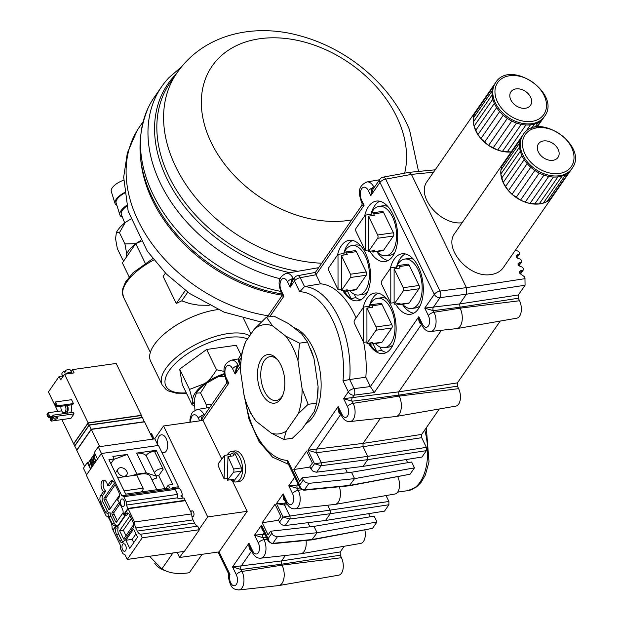 <?xml version="1.0" encoding="UTF-8"?>
<svg xmlns="http://www.w3.org/2000/svg" width="621" height="621" viewBox="0 0 621 621"><rect width="100%" height="100%" fill="white"/><g stroke="black" fill="none" stroke-linecap="round" stroke-linejoin="round"><path stroke-width="0.93" d="M149.482 556.284L161.91 568.883C168.912 573.253 178.064 574.526 189.358 572.702L202.104 554.305M172.933 552.969L161.91 568.883M165.194 570.559A13.763 9.928 -145.3 0 1 154.629 563.053M157.858 445.071A9.036 4.929 81.9 0 1 161.375 434.816A9.036 4.929 81.9 0 1 167.523 443.076A9.036 4.929 81.9 0 1 163.905 452.709A9.036 4.929 81.9 0 1 161.802 452.212L178.569 486.748L177.916 487.695A5.705 3.113 81.9 0 1 178.118 488.16M177.249 493.928L175.293 489.899A6.652 3.633 81.9 0 1 177.249 493.928L177.474 494.401A6.893 3.765 -98.1 0 1 177.622 497.809L178.103 498.81L184.018 497.972L185.151 500.293L184.833 500.751M191.905 516.299A7.607 4.153 81.9 0 1 191.757 513.893L134.563 521.989L128.143 508.77L185.337 500.681L190.888 512.108A2.926 1.591 81.9 0 1 191.974 510.819A2.926 1.591 81.9 0 1 193.962 513.489A2.926 1.591 81.9 0 1 192.789 516.61A2.926 1.591 81.9 0 1 191.905 516.299A7.607 4.153 -98.1 0 0 192.999 519.901L194.497 522.998A7.607 4.153 -98.1 0 0 197.711 526.166L199.194 529.216L207.725 516.913L163.564 425.975L154.629 438.876M183.8 551.432L179.609 557.487L177.125 552.38M218.049 552.053L228.598 573.781L229.98 574.417L228.823 575.085C227.573 578.151 231.385 587.683 232.456 587.373C233.038 588.692 235.188 589.554 238.883 589.95L278.596 585.595A13.103 7.149 81.9 0 0 278.837 585.556A13.103 7.149 81.9 0 0 282.05 565.149L281.592 564.202L241.057 569.488L232.526 566.934L281.592 560.918L281.592 564.202L340.246 555.228L341.449 557.72A11.209 6.117 81.9 0 1 338.709 575.178L278.837 585.556M232.487 481.096L247.166 511.331L219.05 551.906L179.609 557.487M206.459 407.919L206.025 404.162L211.652 404.713M196.391 393.116A29.241 12.451 -25.9 0 1 206.84 383.033L200.552 392.891L196.391 393.116L194.179 399.808L194.986 410.264M224.786 376.481L217.987 376.823A29.241 12.451 -25.9 0 1 224.344 374.416M206.84 383.033L217.987 376.823M206.025 404.162L200.552 392.891M141.114 241.352L135.72 243.626L122.368 262.9L129.16 276.904M145.198 263.141L135.72 243.626M240.971 354.956L236.267 345.268L206.661 349.46L179.679 369.13L182.295 384.624L192.153 404.915L192.727 401.065L189.529 389.429L204.914 383.483A30.903 13.157 154.1 0 0 192.727 401.065A30.903 13.157 154.1 0 0 194.28 404.124M165.434 273.093L163.129 276.423L176.279 303.514L185.353 290.418M187.767 292.188L181.751 300.867A47.545 20.245 154.1 0 0 176.279 303.514M209.161 305.315L198.518 305.136L189.847 303.646L181.751 300.867M218.002 309.584A51.108 21.758 154.1 0 0 216.752 309.747A51.108 21.758 154.1 0 0 167.608 331.241A51.108 21.758 154.1 0 0 150.624 361.15L162.182 384.95L166.133 389.577L168.353 390.927L176.108 393.178L186.494 393.264M194.381 405.505L192.153 404.915M224.243 373.671A30.903 13.157 154.1 0 0 204.914 383.483C209.098 380.471 212.964 375.891 216.519 369.751L224.103 371.412M179.679 369.13L189.529 389.429M206.661 349.46L216.519 369.751M495.651 82.585A29.715 21.44 34.7 0 0 500.332 110.383A29.715 21.44 34.7 0 0 531.165 123.773A29.715 21.44 34.7 0 0 544.493 116.43C561.904 93.996 510.547 58.405 495.651 82.585L494.898 83.664A29.715 21.44 34.7 0 0 494.79 83.835L476.043 110.88L474.335 114.225L473.419 117.974L473.334 122.019L474.079 126.234L477.929 134.664L480.926 138.623L488.595 145.423L497.708 150.08L502.467 151.423L511.184 151.92M494.79 83.835A29.715 21.44 34.7 0 0 493.082 87.173L474.335 114.225A29.715 21.44 -145.3 0 1 476.043 110.88A29.715 21.44 -145.3 0 1 476.152 110.717A29.715 21.44 -145.3 0 1 476.268 110.546M493.082 87.173A29.715 21.44 34.7 0 0 492.166 90.922L473.419 117.974A29.715 21.44 -145.3 0 1 474.335 114.225M492.166 90.922A29.715 21.44 34.7 0 0 492.08 94.966L473.334 122.019A29.715 21.44 -145.3 0 1 473.419 117.974M492.08 94.966A29.715 21.44 34.7 0 0 492.826 99.181L474.079 126.234A29.715 21.44 -145.3 0 1 473.334 122.019M492.826 99.181A29.715 21.44 34.7 0 0 494.37 103.443L475.624 130.495A29.715 21.44 -145.3 0 1 474.079 126.234M494.37 103.443A29.715 21.44 34.7 0 0 496.676 107.612L477.929 134.664A29.715 21.44 -145.3 0 1 475.624 130.495M496.676 107.612A29.715 21.44 34.7 0 0 499.672 111.57L480.926 138.623A29.715 21.44 -145.3 0 1 477.929 134.664M499.672 111.57A29.715 21.44 34.7 0 0 503.258 115.196L484.52 142.24A29.715 21.44 -145.3 0 1 480.926 138.623M503.258 115.196A29.715 21.44 34.7 0 0 507.341 118.37L488.595 145.423A29.715 21.44 -145.3 0 1 484.52 142.24M507.341 118.37A29.715 21.44 34.7 0 0 511.782 121.01L493.035 148.062A29.715 21.44 -145.3 0 1 488.595 145.423M511.782 121.01A29.715 21.44 34.7 0 0 516.455 123.036L497.708 150.08A29.715 21.44 -145.3 0 1 493.035 148.062M516.455 123.036A29.715 21.44 34.7 0 0 521.213 124.371L502.467 151.423A29.715 21.44 -145.3 0 1 497.708 150.08M521.213 124.371A29.715 21.44 34.7 0 0 525.917 124.984L507.171 152.036A29.715 21.44 -145.3 0 1 502.467 151.423M525.917 124.984A29.715 21.44 34.7 0 0 530.419 124.86L525.521 131.924M530.419 124.86A29.715 21.44 34.7 0 0 534.58 123.99L531.646 128.236M534.58 123.99A29.715 21.44 34.7 0 0 538.283 122.415L534.883 127.321M538.283 122.415A29.715 21.44 34.7 0 0 541.403 120.179L536.66 127.033M543.631 117.679L537.188 126.971M541.403 120.179A29.715 21.44 34.7 0 0 543.748 117.516A29.715 21.44 34.7 0 0 543.864 117.346M511.153 151.959A29.715 21.44 -145.3 0 1 507.171 152.036M462.078 222.768C440.359 225.485 415.573 195.949 427.264 181.27L476.152 110.717M525.164 108.271A11.884 8.578 -145.3 0 1 512.83 102.907A11.884 8.578 -145.3 0 1 510.959 91.792A11.884 8.578 -145.3 0 1 525.614 91.512A11.884 8.578 -145.3 0 1 530.497 105.329A11.884 8.578 -145.3 0 1 525.164 108.271M523.154 134.641A29.715 21.44 34.7 0 0 527.834 162.446A29.715 21.44 34.7 0 0 558.675 175.836A29.715 21.44 34.7 0 0 572.003 168.493C589.407 146.051 538.05 110.46 523.154 134.641L522.401 135.72A29.715 21.44 34.7 0 0 522.292 135.89L503.546 162.943L501.838 166.281L500.93 170.03L500.844 174.074L503.134 182.551L508.428 190.678L512.022 194.303L520.545 200.125L525.211 202.143L529.977 203.478L539.175 203.967L543.344 203.098L547.039 201.53L550.167 199.287L552.62 196.453A29.715 21.44 -145.3 0 1 552.504 196.624A29.715 21.44 -145.3 0 1 550.167 199.287A29.715 21.44 -145.3 0 1 547.039 201.53A29.715 21.44 -145.3 0 1 543.344 203.098A29.715 21.44 -145.3 0 1 539.175 203.967A29.715 21.44 -145.3 0 1 534.673 204.092A29.715 21.44 -145.3 0 1 529.977 203.478A29.715 21.44 -145.3 0 1 525.211 202.143A29.715 21.44 -145.3 0 1 520.545 200.125A29.715 21.44 -145.3 0 1 516.098 197.478A29.715 21.44 -145.3 0 1 512.022 194.303A29.715 21.44 -145.3 0 1 508.428 190.678A29.715 21.44 -145.3 0 1 505.44 186.719A29.715 21.44 -145.3 0 1 503.134 182.551A29.715 21.44 -145.3 0 1 501.582 178.289A29.715 21.44 -145.3 0 1 500.844 174.074A29.715 21.44 -145.3 0 1 500.93 170.03A29.715 21.44 -145.3 0 1 501.838 166.281A29.715 21.44 -145.3 0 1 503.546 162.943A29.715 21.44 -145.3 0 1 503.662 162.772A29.715 21.44 -145.3 0 1 503.778 162.609M522.292 135.89A29.715 21.44 34.7 0 0 520.584 139.236L501.838 166.281M520.584 139.236A29.715 21.44 34.7 0 0 519.668 142.985L500.93 170.03M519.668 142.985A29.715 21.44 34.7 0 0 519.583 147.03L500.844 174.074M519.583 147.03A29.715 21.44 34.7 0 0 520.328 151.245L501.582 178.289M520.328 151.245A29.715 21.44 34.7 0 0 521.873 155.498L503.134 182.551M521.873 155.498A29.715 21.44 34.7 0 0 524.178 159.667L505.44 186.719M524.178 159.667A29.715 21.44 34.7 0 0 527.175 163.626L508.428 190.678M527.175 163.626A29.715 21.44 34.7 0 0 530.769 167.251L512.022 194.303M530.769 167.251A29.715 21.44 34.7 0 0 534.844 170.433L516.098 197.478M534.844 170.433A29.715 21.44 34.7 0 0 539.284 173.073L520.545 200.125M539.284 173.073A29.715 21.44 34.7 0 0 543.957 175.091L525.211 202.143M543.957 175.091A29.715 21.44 34.7 0 0 548.716 176.426L529.977 203.478M548.716 176.426A29.715 21.44 34.7 0 0 553.42 177.039L534.673 204.092M553.42 177.039A29.715 21.44 34.7 0 0 557.922 176.915L539.175 203.967M557.922 176.915A29.715 21.44 34.7 0 0 562.083 176.054L543.344 203.098M562.083 176.054A29.715 21.44 34.7 0 0 565.785 174.478L547.039 201.53M565.785 174.478A29.715 21.44 34.7 0 0 568.914 172.234L550.167 199.287M571.134 169.735L552.62 196.453M568.914 172.234A29.715 21.44 34.7 0 0 571.25 169.572A29.715 21.44 34.7 0 0 571.367 169.401M503.32 267.597C500.41 271.656 496.032 274.016 490.194 274.653C468.459 277.859 443.029 248.035 454.851 233.201L503.662 162.772M552.674 160.327A11.884 8.578 -145.3 0 1 540.34 154.971A11.884 8.578 -145.3 0 1 538.461 143.847A11.884 8.578 -145.3 0 1 553.117 143.567A11.884 8.578 -145.3 0 1 558 157.385A11.884 8.578 -145.3 0 1 552.674 160.327M433.528 172.227L411.428 174.392L385.688 179.151A4.751 2.554 -100.5 0 0 383.048 177.171L408.944 172.382L411.428 174.392L466.41 287.632L466.418 294.207L459.672 303.941L460.13 308.171A13.103 7.149 81.9 0 1 456.916 328.587A13.103 7.149 81.9 0 1 456.676 328.618L430.827 331.451C427.388 331.855 424.469 329.906 422.07 325.621A4.751 2.026 -25.9 0 1 422.404 324.1A7.537 4.114 -98.1 0 0 428.358 325.947A7.537 4.114 -98.1 0 0 428.35 315.522L424.756 308.117L459.672 303.941L518.318 294.967L518.325 298.259L519.529 300.743A11.209 6.117 81.9 0 1 516.788 318.2L456.916 328.587M519.428 272.456L520.592 270.772L519.404 271.843L519.87 273.387L524.784 277.005A190.119 134.439 -144 0 1 524.955 278.433L525.071 285.233L518.318 294.967M520.592 270.772L523.286 269.988L523.41 268.645L522.075 267.077L518.861 265.757L518.038 263.77L519.218 262.737L521.586 261.992L521.78 260.905L520.584 259.221L517.72 258.282L516.431 257.009L516.4 255.309L519.459 254.051L519.645 252.926L518.356 251.21L515.321 250.279M370.178 516.796L368.649 513.645M372.569 528.331L376.986 521.951L374.152 516.113L314.009 526.375L317.09 532.725L311.843 539.882L272.215 543.755A2.375 1.312 -95.6 0 0 272.867 543.336L312.417 539.47L372.569 528.331L311.843 539.882M364.869 530.062A11.209 6.117 81.9 0 1 360.731 543.391L300.867 553.777A13.103 7.149 81.9 0 1 300.626 553.808L260.913 558.163C257.459 558.496 254.618 556.618 252.39 552.519A4.751 2.026 -25.9 0 1 252.716 550.998A7.103 3.881 -98.1 0 0 258.328 552.737A7.103 3.881 -98.1 0 0 258.32 542.917L254.556 535.155L264.849 534.192M344.181 546.263L340.246 551.945L340.246 555.228M500.231 321.073L457.398 382.885L457.405 386.169L458.608 388.653A11.209 6.117 81.9 0 1 455.861 406.111L395.996 416.497A13.103 7.149 81.9 0 1 395.756 416.528L350.104 421.543A11.667 6.373 81.9 0 0 354.847 415.014A11.667 6.373 81.9 0 0 353.178 403.332L399.21 396.082A13.103 7.149 81.9 0 1 395.996 416.497M439.311 408.983L421.69 434.413L421.69 437.696L426.394 447.376L426.394 450.66L421.97 457.04L363.068 466.379L316.205 472.216L312.899 471.16L310.904 468.909L314.49 463.74L367.741 456.35L367.741 459.633L363.068 466.371M407.671 462.692L406.142 459.548M410.054 474.234L414.479 467.854L411.645 462.016L351.502 472.27L354.583 478.62L349.274 485.793L303.785 490.241A2.375 1.312 -95.6 0 0 303.785 490.241L303.785 490.241A2.375 1.312 -95.6 0 0 304.445 489.814L349.91 485.366L410.054 474.234L349.328 485.777M397.805 476.812A11.209 6.117 81.9 0 1 394.94 494.021L335.076 504.407A13.103 7.149 81.9 0 1 334.835 504.446L295.122 508.801C291.668 509.135 288.827 507.248 286.599 503.15A4.751 2.026 -25.9 0 1 286.925 501.628A7.103 3.881 -98.1 0 0 292.538 503.375A7.103 3.881 -98.1 0 0 292.53 493.548L288.765 485.785L298.476 484.9M386.037 495.574L388.901 501.473L388.901 504.757L384.484 511.137L325.575 520.483L285.202 525.529L283.316 525.374L281.026 524.186L278.379 520.033L280.909 516.377L275.002 504.221L262.178 522.727L278.503 520.297M414.479 467.854L354.575 478.628L308.932 483.34L304.445 489.814C302.039 489.767 300.44 488.207 299.656 485.133L303.242 479.971L302.186 477.797L299.656 481.446L293.857 469.499L306.58 451.133L312.379 463.087L309.848 466.736L310.904 468.909M380.487 418.205L363.037 443.386L363.037 446.67L367.741 456.35L426.394 447.376M441.407 330.294L398.744 391.851L398.752 395.142L399.21 396.082L458.608 388.653M376.986 521.951L317.09 532.725M327.709 505.222L330.248 510.446L330.248 513.73L325.583 520.476M285.357 555.485L281.592 560.918L340.246 551.945M339.369 486.755A13.103 7.149 81.9 0 1 335.076 504.407M306.068 540.449A13.103 7.149 81.9 0 1 300.867 553.777M347.411 472.713L345.408 468.591M309.926 526.818L307.915 522.688M231.905 480.708A15.447 8.43 -98.1 0 0 236.096 481.958A15.447 8.43 -98.1 0 0 240.265 458.383A15.447 8.43 -98.1 0 0 231.765 451.358A15.447 8.43 -98.1 0 0 227.27 454.976M230.771 479.723A15.447 8.43 -98.1 0 0 230.779 479.73A2.375 1.296 -98.1 0 0 232.029 480.701A2.375 1.296 -98.1 0 0 232.603 480.336L233.349 479.358L227.433 480.196L227.969 456.614L233.884 455.775L233.193 454.254A2.375 1.296 -98.1 0 0 231.881 453.167A2.375 1.296 -98.1 0 0 231.315 453.532L230.57 454.51L224.655 455.348L224.119 478.931L227.472 478.457M231.881 453.167L233.853 452.888A2.375 1.296 81.9 0 1 235.165 453.974L241.468 467.892A2.375 1.296 81.9 0 1 241.398 471.153L234.575 480.056A2.375 1.296 81.9 0 1 234.001 480.421L232.029 480.701M231.765 451.358L234.722 450.939A15.447 8.43 81.9 0 1 243.222 457.964A15.447 8.43 81.9 0 1 239.054 481.539L236.096 481.958M230.531 456.249L230.57 454.51M224.119 478.931L218.507 466.542A2.375 1.296 -98.1 0 1 218.576 463.282L224.655 455.348M241.398 471.153L233.504 472.263L227.433 480.196M233.504 472.263A2.375 1.296 -98.1 0 0 233.581 469.002L241.468 467.892M227.969 456.614L233.581 469.002M394.552 252.995A24.956 13.623 81.9 0 1 390.073 255.208L386.13 255.767A24.956 13.623 -98.1 0 0 396.082 241.647A24.956 13.623 -98.1 0 0 392.472 216.853A24.956 13.623 -98.1 0 0 379.136 206.335A24.956 13.623 -98.1 0 0 370.861 214.323M379.136 206.335L383.079 205.776A24.956 13.623 81.9 0 1 387.993 206.661M376.916 251.521A24.956 13.623 -98.1 0 0 386.13 255.767M368.525 249.937L365.21 250.41L365.187 215.13L371.102 214.292L371.824 213.251A2.375 1.296 81.9 0 1 372.429 212.832A2.375 1.296 81.9 0 1 373.695 213.834L374.416 215.324L368.501 216.155L368.525 251.435L374.44 250.605L373.726 251.637A2.375 1.296 81.9 0 1 373.12 252.056A2.375 1.296 81.9 0 1 371.847 251.055L371.808 250.977M371.102 214.292L371.102 215.79M365.21 250.41L356.066 231.579A2.375 1.296 81.9 0 1 356.066 228.287L365.187 215.13M372.429 212.832L382.288 211.443A2.375 1.296 81.9 0 1 383.561 212.444L393.427 232.759A2.375 1.296 81.9 0 1 393.427 236.042L383.584 250.247A2.375 1.296 81.9 0 1 382.978 250.667L373.12 252.056M368.501 216.155L377.646 234.986A2.375 1.296 81.9 0 1 377.646 238.278L368.525 251.435M420.153 305.726A24.956 13.623 81.9 0 1 415.674 307.931L411.731 308.49A24.956 13.623 -98.1 0 0 421.682 294.377A24.956 13.623 -98.1 0 0 418.073 269.576A24.956 13.623 -98.1 0 0 404.737 259.066A24.956 13.623 -98.1 0 0 396.462 267.053M404.737 259.066L408.68 258.507A24.956 13.623 81.9 0 1 413.594 259.384M402.517 304.243A24.956 13.623 -98.1 0 0 411.731 308.49M394.125 302.66L390.811 303.133L390.788 267.853L396.703 267.014L397.424 265.974A2.375 1.296 81.9 0 1 398.03 265.555A2.375 1.296 81.9 0 1 399.295 266.556L400.017 268.047L394.102 268.885L394.125 304.166L400.048 303.327L399.326 304.36A2.375 1.296 81.9 0 1 398.721 304.779A2.375 1.296 81.9 0 1 397.448 303.778L397.409 303.7M396.703 267.014L396.703 268.513M390.811 303.133L381.667 284.302A2.375 1.296 81.9 0 1 381.667 281.018L390.788 267.853M398.03 265.555L407.888 264.166A2.375 1.296 81.9 0 1 409.161 265.167L419.028 285.481A2.375 1.296 81.9 0 1 419.028 288.765L409.185 302.97A2.375 1.296 81.9 0 1 408.579 303.39L398.721 304.779M394.102 268.885L403.246 287.709A2.375 1.296 81.9 0 1 403.246 291.001L394.125 304.166M392.969 344.942A24.956 13.623 81.9 0 1 388.498 347.155L384.546 347.713A24.956 13.623 -98.1 0 0 394.498 333.593A24.956 13.623 -98.1 0 0 390.896 308.8A24.956 13.623 -98.1 0 0 377.56 298.282A24.956 13.623 -98.1 0 0 369.278 306.269M377.56 298.282L381.504 297.723A24.956 13.623 81.9 0 1 386.417 298.608M375.34 343.467A24.956 13.623 -98.1 0 0 384.546 347.713M366.949 341.884L363.627 342.357L363.603 307.077L369.518 306.238L370.24 305.198A2.375 1.296 81.9 0 1 370.846 304.779A2.375 1.296 81.9 0 1 372.119 305.78L372.841 307.271L366.926 308.101L366.949 343.382L372.864 342.551L372.142 343.584A2.375 1.296 81.9 0 1 371.537 344.003A2.375 1.296 81.9 0 1 370.271 343.002L370.225 342.924M369.518 306.238L369.526 307.737M363.627 342.357L354.482 323.525A2.375 1.296 81.9 0 1 354.482 320.234L363.603 307.077M370.846 304.779L380.712 303.39A2.375 1.296 81.9 0 1 381.977 304.383L391.843 324.705A2.375 1.296 81.9 0 1 391.843 327.989L382.008 342.194A2.375 1.296 81.9 0 1 381.395 342.613L371.537 344.003M366.926 308.101L376.07 326.933A2.375 1.296 81.9 0 1 376.07 330.225L366.949 343.382M367.368 292.219A24.956 13.623 81.9 0 1 362.889 294.432L358.946 294.991A24.956 13.623 -98.1 0 0 368.897 280.871A24.956 13.623 -98.1 0 0 365.295 256.069A24.956 13.623 -98.1 0 0 351.96 245.559A24.956 13.623 -98.1 0 0 343.677 253.547M351.96 245.559L355.903 245A24.956 13.623 81.9 0 1 360.817 245.885M349.739 290.744A24.956 13.623 -98.1 0 0 358.946 294.991M341.348 289.161L338.026 289.634L338.003 254.354L343.918 253.515L344.639 252.475A2.375 1.296 81.9 0 1 345.245 252.056A2.375 1.296 81.9 0 1 346.518 253.058L347.24 254.54L341.325 255.378L341.348 290.659L347.263 289.821L346.541 290.861A2.375 1.296 81.9 0 1 345.936 291.28A2.375 1.296 81.9 0 1 344.663 290.279L344.624 290.193M343.918 253.515L343.925 255.014M338.026 289.634L328.882 270.803A2.375 1.296 81.9 0 1 328.882 267.511L338.003 254.354M345.245 252.056L355.111 250.659A2.375 1.296 81.9 0 1 356.376 251.66L366.243 271.975A2.375 1.296 81.9 0 1 366.243 275.266L356.407 289.464A2.375 1.296 81.9 0 1 355.794 289.883L345.936 291.28M341.325 255.378L350.461 274.21A2.375 1.296 81.9 0 1 350.469 277.494L341.348 290.659M354.265 294.214L355.911 297.614A5968.268 4307.155 -145.3 0 1 351.129 298.616L347.465 291.063M351.129 298.616A30.507 16.651 81.9 0 1 343.793 290.317M379.866 346.937L381.511 350.337A5968.268 4307.155 -145.3 0 1 376.737 351.339A30.507 16.651 81.9 0 1 369.394 343.04M376.737 351.339L373.066 343.786M381.511 350.337A30.297 16.534 -98.1 0 0 386.604 352.425M378.228 293.182A30.297 16.534 -98.1 0 0 373.027 297.777A30.297 16.534 -98.1 0 0 369.495 305.765M355.911 297.614A30.297 16.534 -98.1 0 0 361.003 299.702M352.619 240.459A30.297 16.534 -98.1 0 0 347.426 245.054A30.297 16.534 -98.1 0 0 343.887 253.042M293.562 327.508A49.921 27.246 81.9 0 1 312.937 347.814A49.921 27.246 81.9 0 1 305.788 423.716M293.857 469.499L310.019 467.085M262.178 522.727L268.086 534.883L270.616 531.234L314.001 526.36M292.429 280.708L290.139 287.22L291.761 278.953L294.292 278.014M457.405 386.169L398.752 395.142L352.154 401.22L343.623 398.666L398.744 391.851L457.398 382.885M426.394 450.66L367.741 459.633L321.142 465.711L314.49 463.74L307.907 450.194L363.037 443.386L421.69 434.413M341.076 413.92C338.818 413.648 337.847 411.187 338.166 406.538L342.008 414.448A6.916 3.773 -98.1 0 0 347.473 416.148A6.916 3.773 -98.1 0 0 347.465 406.576L343.623 398.666L348.342 391.843L342.986 380.805A66.68 36.398 -98.1 0 0 299.757 291.785L294.494 280.94L290.139 287.22L287.523 281.818A7.871 4.293 -98.1 0 0 281.305 279.892A7.871 4.293 -98.1 0 0 281.313 290.775A4.751 2.026 154.1 0 0 280.987 292.297L281.911 294.207L283.937 296.17L282.066 295.992M421.69 437.696L363.037 446.67L316.446 452.748L307.907 450.194L338.166 406.538L339.547 411.583M287.865 463.049L287.616 460.34L299.656 485.133L299.896 487.819L287.865 463.049M342.986 380.805L349.662 379.532L354.063 388.599L370.388 386.572L418.81 316.694L420.192 321.74M302.186 477.797L351.494 472.255M303.242 479.971L305.664 482.525L308.932 483.34M299.757 291.785L304.515 286.56A71.438 38.991 81.9 0 1 349.662 379.532L365.839 377.203L370.333 386.472M270.616 531.234L273.256 535.403L276.935 536.847L317.09 532.717M272.2 543.763A2.375 1.312 -95.6 0 0 272.215 543.755L268.319 541.341L268.086 538.655C268.87 541.729 270.461 543.29 272.867 543.336L277.377 536.823M388.901 504.757L330.248 513.73L289.72 519.024L283.06 517.045L388.901 501.473M237.401 367.562L235.134 374.036L236.539 366.025L238.068 365.078A2.375 1.281 79.6 0 0 238.635 365.777M286.071 501.248C283.813 500.984 282.842 498.523 283.16 493.874L284.542 498.919M238.068 365.078A12.808 6.994 81.9 0 0 231.346 360.164C220.859 364.884 224.111 372.879 225.904 379.478A4.751 2.026 -25.9 0 1 226.238 377.956L228.784 383.204L226.758 381.224L226.603 383.134L203.176 416.939L201.499 420.611M221.798 459.082L203.013 420.394L228.784 383.204L226.805 383.056M251.862 550.617C249.603 550.353 248.633 547.893 248.951 543.235L250.333 548.281M287.484 504.71L284.55 505.09L276.485 503.507L286.607 503.181L284.519 498.873M263.529 531.475L261.922 529.061L261.511 525.11L262.621 529.604M200.839 420.704L202.33 415.395L203.859 414.448A2.375 1.281 79.6 0 0 204.425 415.138M266.347 537.281L263.087 537.708L254.556 535.155L261.511 525.11L268.086 538.655L271.695 533.455M299.982 487.99L297.296 488.339L288.765 485.785L294.727 477.176M347.465 406.576A4.751 2.026 -25.9 0 1 353.178 403.332L352.154 401.22A2.375 1.226 82.6 0 1 352.154 397.937L354.063 395.173A4.751 2.453 -97.4 0 0 354.063 388.599A4.751 2.026 -25.9 0 0 348.342 391.843A4.751 3.431 34.7 0 0 354.063 395.173L374.277 392.534L370.388 386.572M316.656 472.185L321.142 465.711A2.375 1.226 -97.4 0 0 321.142 462.428L316.446 452.748A2.375 1.226 82.6 0 1 316.438 449.464L340.844 414.254M293.104 279.737A2.375 0.893 51.3 0 1 291.761 278.953A4.751 2.026 -25.9 0 0 287.523 281.818M293.648 278.953A2.375 1.281 79.5 0 1 293.065 278.239A12.622 6.885 81.9 0 0 286.374 273.279C275.996 277.952 279.233 285.8 280.987 292.297M294.533 277.672A4.751 3.431 -145.3 0 0 294.494 280.94A4.751 2.026 -25.9 0 1 300.207 277.696A4.751 2.554 -100.5 0 0 297.575 275.708L297.575 275.708A4.751 4.751 0 0 0 294.533 277.672L292.39 280.762M316.089 274.754L320.498 283.828L304.515 286.56L300.207 277.696L316.089 274.754L315.336 272.456L361.911 205.248L362.059 203.339L364.092 205.318L361.958 205.217M320.498 283.828A71.935 39.263 81.9 0 1 356.089 317.921M363.665 342.35A71.935 39.263 81.9 0 1 365.839 377.203M374.277 187.41A2.375 1.281 79.6 0 1 373.733 186.766L371.808 188.225A2.375 0.629 39.6 0 0 373.306 188.8M525.071 285.233L466.418 294.207L440.033 297.645A4.751 2.453 -97.4 0 0 440.033 291.07L466.41 287.632L525.063 278.658M518.325 298.259L459.672 307.232L433.287 310.671A2.375 1.226 82.6 0 1 433.287 307.387L440.033 297.645A4.751 3.431 34.7 0 1 434.312 294.323L379.974 182.403L370.784 195.654L371.808 188.225A4.751 2.026 -25.9 0 0 368.408 190.763A8.492 4.634 -98.1 0 0 361.709 188.683A8.492 4.634 -98.1 0 0 361.717 200.428L364.092 205.318L316.042 274.653M238.883 589.95A11.853 6.474 81.9 0 0 243.711 583.321A11.853 6.474 81.9 0 0 242.011 571.452L241.057 569.488A2.375 1.226 82.6 0 1 241.057 566.205L251.629 550.951M383.048 177.171L383.048 177.171A4.751 4.751 0 0 0 380.005 179.135A4.751 3.431 -145.3 0 0 379.974 182.403A4.751 2.026 -25.9 0 1 385.688 179.151L440.033 291.07A4.751 2.026 -25.9 0 0 434.312 294.323L424.756 308.117L433.287 310.671L434.063 312.278L460.13 308.171L519.529 300.743M260.913 558.163A11.853 6.474 81.9 0 0 265.734 551.541A11.853 6.474 81.9 0 0 264.034 539.665L263.087 537.708A2.375 1.226 82.6 0 1 263.079 534.425L264.189 532.826M295.122 508.801A11.853 6.474 81.9 0 0 299.943 502.172A11.853 6.474 81.9 0 0 298.243 490.303L297.296 488.339A2.375 1.226 82.6 0 1 297.296 485.055L298.033 483.984M285.202 525.529L289.72 519.024A2.375 1.226 -97.4 0 0 289.712 515.733L284.55 505.09A1.188 0.613 82.6 0 1 284.55 503.452L285.839 501.589M240.676 366.048L235.134 374.036L232.588 368.789A4.751 2.026 154.1 0 1 236.539 366.025A2.375 0.8 -133 0 0 237.967 366.747M199.698 420.867L198.378 418.158A4.751 2.026 154.1 0 1 202.33 415.395A2.375 0.8 -133 0 0 203.75 416.109M421.721 324.077C419.462 323.813 418.492 321.352 418.81 316.694L422.404 324.1M342.776 290.457A30.545 16.674 -98.1 0 0 358.131 300.735A30.545 16.674 -98.1 0 0 365.552 295.417A30.545 16.674 -98.1 0 0 368.377 260.657A30.545 16.674 -98.1 0 0 349.576 240.265A30.545 16.674 -98.1 0 0 341.41 245.691A30.545 16.674 -98.1 0 0 337.521 255.052M368.377 343.18A30.545 16.674 -98.1 0 0 383.731 353.458A30.545 16.674 -98.1 0 0 391.152 348.14A30.545 16.674 -98.1 0 0 393.978 313.388A30.545 16.674 -98.1 0 0 375.177 292.988A30.545 16.674 -98.1 0 0 367.011 298.414A30.545 16.674 -98.1 0 0 363.122 307.775M395.561 303.956A30.545 16.674 -98.1 0 0 410.916 314.242A30.545 16.674 -98.1 0 0 418.337 308.916A30.545 16.674 -98.1 0 0 421.154 274.164A30.545 16.674 -98.1 0 0 402.361 253.764A30.545 16.674 -98.1 0 0 394.188 259.19A30.545 16.674 -98.1 0 0 390.298 268.551M369.961 251.233A30.545 16.674 -98.1 0 0 385.315 261.511A30.545 16.674 -98.1 0 0 392.736 256.194A30.545 16.674 -98.1 0 0 395.554 221.441A30.545 16.674 -98.1 0 0 376.761 201.041A30.545 16.674 -98.1 0 0 368.587 206.467A30.545 16.674 -98.1 0 0 364.698 215.829M368.408 190.763L370.784 195.654L373.035 189.195L380.005 179.135M379.804 201.235A30.297 16.534 -98.1 0 0 374.603 205.83A30.297 16.534 -98.1 0 0 371.071 213.818M376.761 251.544A30.297 16.534 -98.1 0 0 388.179 260.478M405.404 253.958A30.297 16.534 -98.1 0 0 400.203 258.561A30.297 16.534 -98.1 0 0 396.672 266.541M402.361 304.267A30.297 16.534 -98.1 0 0 413.788 313.209M250.775 413.454L247.694 406.328A55.098 30.072 -98.1 0 0 255.999 421.178L250.775 413.454M247.694 406.328A55.098 30.072 -98.1 0 1 244.146 395.919L240.63 371.925A55.098 30.072 -98.1 0 1 241.127 359.924L242.089 352.309L245.73 341.519L254.292 329.169L266.44 317.168L272.572 325.87L285.613 336.031L299.485 343.172L297.979 360.638L302.124 388.855L308.171 404.318L298.297 413.741L286.281 431.083L283.813 439.451L271.416 433.202L255.999 421.178M310.43 348.645L311.005 350.042A55.098 30.072 81.9 0 1 313.954 358.379L307.496 342.039L301.589 333.772L288.548 323.603L273.908 316.112L266.44 317.168M308.171 404.318L316.741 403.107L314.273 411.482L302.256 428.824L292.39 438.24L283.813 439.451M307.496 342.039L299.485 343.172M316.741 403.107L318.099 386.596A55.098 30.072 81.9 0 1 317.564 396.439L317.378 398.177M313.954 358.379L318.099 386.596M272.572 325.87A55.098 30.072 -98.1 0 0 254.292 329.169M245.73 341.519A55.098 30.072 -98.1 0 0 241.127 359.924M297.979 360.638A55.098 30.072 -98.1 0 0 285.613 336.031M298.297 413.741A55.098 30.072 -98.1 0 0 302.124 388.855M271.416 433.202A55.098 30.072 -98.1 0 0 286.281 431.083M282.819 395.049A22.146 12.086 81.9 0 1 276.229 400.522A22.146 12.086 81.9 0 1 264.282 390.966A22.146 12.086 81.9 0 1 270.019 356.671A22.146 12.086 81.9 0 1 277.882 360.095M280.94 365.171A24.522 13.383 -98.1 0 0 277.176 359.233A24.522 13.383 -98.1 0 0 259.182 363.502A24.522 13.383 -98.1 0 0 263.909 396.959A24.522 13.383 -98.1 0 0 282.392 396.074A24.522 13.383 -98.1 0 0 280.94 365.171M123.952 260.603L122.826 259.951L117.346 248.672L115.56 238.775L116.375 232.526A29.241 12.451 -25.9 0 1 125.31 222.434L130.705 219.05M125.31 222.434L119.449 232.642L124.922 243.913L135.673 243.696M135.914 243.548L140.664 240.568M122.826 259.951L124.091 260.409M126.257 257.288L126.707 253.81L124.922 243.913M119.449 232.642L116.375 232.526M135.642 243.719A29.241 12.451 154.1 0 0 126.707 253.81M116.864 205.31A14.26 6.07 -25.9 0 1 116.251 204.984A14.26 6.07 -25.9 0 1 115.048 203.471L111.275 191.485A12.42 5.286 -25.9 0 1 123.641 180.23M115.048 203.471A14.26 6.07 -25.9 0 1 124.394 192.626M122.391 217.109A14.92 6.35 -25.9 0 1 121.157 216.543A14.92 6.35 -25.9 0 1 119.907 214.959L116.127 202.982A13.072 5.566 -25.9 0 1 124.464 193.162M119.907 214.959A14.92 6.35 -25.9 0 1 126.653 205.411M124.681 222.931L121.367 214.486A13.375 5.698 -25.9 0 1 126.824 206.133M404.667 173.166A111.656 80.583 34.7 0 0 399.497 123.005A111.656 80.583 34.7 0 0 266.525 38.028A111.656 80.583 34.7 0 0 208.408 136.224A111.656 80.583 34.7 0 0 341.387 221.2A111.656 80.583 34.7 0 0 351.758 219.904M418.546 171.443L409.503 129.727C398.038 102.628 379.547 79.892 354.032 61.526C336.854 49.315 318.379 40.621 298.608 35.436C253.12 23.031 201.057 34.101 174.431 76.794A136.682 98.638 34.7 0 0 193.721 195.266A136.682 98.638 34.7 0 0 321.74 263.211M181.208 67.091L169.145 77.47A141.441 102.069 34.7 0 0 161.708 86.567A141.441 102.069 34.7 0 0 280.203 278.775M161.708 86.567L154.21 97.388A141.441 102.069 34.7 0 0 148.303 107.542A141.441 102.069 34.7 0 0 280.568 291.365M142.954 121.964L139.368 127.142A136.682 98.638 34.7 0 0 136.938 130.891A136.682 98.638 34.7 0 0 151.089 242.516A136.682 98.638 34.7 0 0 268.132 315.771M247.166 511.331L207.725 516.913M203.013 420.394L163.564 425.975M167.29 441.81A9.036 4.929 -98.1 0 0 167.654 444.357M86.606 474.77L83.424 468.218L87.313 462.606L88.531 462.435L94.796 453.4M97.52 459.012L94.345 452.468L98.234 446.856L154.839 438.845L158.068 445.505M93.29 463.825L92.847 464.159L92.871 460.704L91.481 459.424L91.714 459.09L92.871 460.153L93.119 457.048L93.103 460.371L94.547 461.698L94.314 462.04L93.096 460.914L93.08 463.817L93.305 461.108M88.531 462.435L90.526 469.111M91.714 459.09L92.871 459.967M93.119 457.048L93.313 460.371L94.757 461.706L94.314 462.04M91.233 459.781L90.309 461.799L90.736 463.243L91.807 461.698L90.883 463.724L91.419 465.525L92.49 463.988L92.84 464.477L91.365 466.301L89.967 461.605L91.442 459.781L90.519 461.807L90.883 463.033M91.807 461.698L92.164 462.187L91.093 463.732L91.566 465.315M93.981 456.815L93.631 457.312L93.282 456.823L94.671 455.123L94.33 456.311L95.378 460.813L93.911 456.598L93.422 457.304M94.462 455.115L94.819 455.604M92.49 463.988L92.84 464.477M92.63 464.469L91.365 466.301M94.609 455.597L94.113 456.303L95.58 460.518M90.495 469.158L87.313 462.606M101.464 453.509L98.234 446.856M110.856 463.615L114.078 458.966L112.851 456.451L127.321 454.401L113.736 459.447M62.962 376.536L61.929 374.409A4.751 2.026 -25.9 0 1 64.142 371.172L64.708 372.336A4.751 2.026 -25.9 0 1 65.942 371.645L65.376 370.481A4.751 2.026 -25.9 0 1 70.483 370.256L71.609 372.577M65.058 372.119L64.142 371.172M65.236 374.16A4.991 2.127 -25.9 0 1 72.106 373.05L72.168 373.182M68.698 373.671A4.991 2.127 -25.9 0 1 71.221 373.314L64.537 374.261L60.695 379.811L59.096 376.52L62.705 376.008M71.221 373.314L74.101 372.91L72.51 369.619L71.136 371.599M72.51 369.619L116.189 363.44L141.371 415.302L88.128 422.839L64.537 374.261M57.854 411.381L48.415 391.936L59.096 376.52M88.128 422.839L73.596 443.798L61.852 419.61M70.483 412.709A5.946 3.245 -98.1 0 0 70.996 404.876M74.039 413.858L73.286 412.305L53.569 415.1L54.322 416.644L74.039 413.858L70.949 418.321L51.225 421.108L54.322 416.644L52.738 417.203L52.242 416.171L50.084 419.284L51.225 421.108M73.425 403.557L71.547 399.691L55.572 401.95L57.45 405.816L73.425 403.557L72.673 404.644L56.697 406.902L55.37 405.893L55.867 405.171L54.927 403.239L54.431 403.953L55.572 401.95L54.927 403.239M141.122 415.55L88.229 422.94L73.907 443.681M48.368 415.992L49.952 416.637L49.199 417.723L47.871 416.714L48.368 415.992L47.429 414.06L46.932 414.774L48.073 412.771L49.952 416.637L52.133 416.334M49.199 417.723L51.38 417.413M63.132 412.561A5.946 3.245 -98.1 0 0 64.196 413.594M66.928 413.206A5.946 3.245 -98.1 0 0 67.448 405.381M55.867 405.171L57.45 405.816L56.697 406.902M47.429 414.06L48.073 412.771L61.65 410.846A4.518 2.468 -98.1 0 0 64.064 412.748A4.518 2.468 -98.1 0 0 65.865 410.194A4.518 2.468 -98.1 0 0 65.213 405.699A4.518 2.468 -98.1 0 0 65.205 405.699M55.517 419.284A1.545 0.66 -25.9 0 1 54.733 419.082A1.545 0.66 -25.9 0 1 55.246 418.174A1.545 0.66 -25.9 0 1 56.736 417.522A1.545 0.66 -25.9 0 1 57.512 417.731A1.545 0.66 -25.9 0 1 57 418.632A1.545 0.66 -25.9 0 1 55.517 419.284M52.242 416.171L53.569 415.1M64.064 412.748L65.446 412.546A4.518 2.468 -98.1 0 0 67.247 409.992A4.518 2.468 -98.1 0 0 66.594 405.505A4.518 2.468 -98.1 0 0 66.587 405.505M46.932 414.774L47.871 416.714M54.431 403.953L55.37 405.893M50.58 420.316L52.738 417.203M142.24 417.654L141.464 415.496L88.221 423.033L73.689 443.992L74.877 445.886M61.005 406.289A4.518 2.468 -98.1 0 0 61.65 410.846M142.403 417.421L89.152 424.958L88.221 423.033M89.152 424.958L74.629 445.917M142.147 417.669L89.253 425.059L74.939 445.8M144.313 421.907L142.496 417.615L89.245 425.152L74.722 446.111L76.942 450.14M144.468 421.682L91.217 429.212L89.245 425.152M91.217 429.212L76.694 450.178M144.219 421.923L91.326 429.321L77.004 450.054M152.937 439.117L144.561 421.876L91.318 429.406L76.787 450.372L84.619 466.503M99.686 446.646L91.318 429.406M153.542 439.031L153.185 436.943L151.897 436.982M153.17 436.912L151.64 433.753L150.352 433.792M135.945 533.866L132.133 539.37L133.732 542.661M133.6 529.03L125.822 540.262L129.766 548.382L137.544 537.157L133.6 529.03M132.133 539.37L125.822 540.262M134.563 521.989A7.607 4.153 -98.1 0 0 135.805 527.99L137.303 531.087A7.607 4.153 -98.1 0 0 140.517 534.254L197.711 526.166M125.333 515.647L117.656 526.724L115.49 527.027L113.146 530.412L120.303 545.145A6.893 3.765 -98.1 0 0 120.443 548.56L122.857 553.528A6.893 3.765 -98.1 0 0 124.782 554.374L127.243 559.436L184.429 551.347L199.426 529.705L142.232 537.794L140.517 534.254M199.426 529.705L199.194 529.216M127.243 559.436L142.232 537.794M125.589 545.362A3.804 2.073 -98.1 0 0 123.556 543.763A3.804 2.073 -98.1 0 0 122.042 545.913A3.804 2.073 -98.1 0 0 122.585 549.694A3.804 2.073 -98.1 0 0 124.619 551.293A3.804 2.073 -98.1 0 0 126.141 549.143A3.804 2.073 -98.1 0 0 125.589 545.362M191.757 513.893L190.888 512.108M115.49 527.027L116.018 528.122A5.232 2.857 -98.1 0 0 116.507 534.378L119.418 540.379A5.232 2.857 -98.1 0 0 122.213 542.583A5.232 2.857 -98.1 0 0 123.548 541.659L132.731 528.401A5.232 2.857 -98.1 0 0 132.731 521.174L129.82 515.174A5.232 2.857 -98.1 0 0 127.026 512.969A5.232 2.857 -98.1 0 0 125.69 513.893L124.379 515.787L123.928 514.856L128.143 508.77M117.656 526.724L118.192 527.811A5.232 2.857 -98.1 0 0 118.681 534.076L121.592 540.068A5.232 2.857 -98.1 0 0 123.245 542.032M128.167 513.218A5.232 2.857 -98.1 0 0 127.856 513.583L126.544 515.477L124.379 515.787M118.192 527.811L116.018 528.122M131.318 518.737L123.362 530.218L119.612 530.745L129.921 515.872L133.336 522.89M133.585 524.737L123.657 539.067L119.612 530.745M123.362 530.218L126.009 535.667M115.172 484.675L106.152 497.693A1.428 0.776 -98.1 0 0 106.152 499.664L110.398 508.413M119.946 503.864L114.109 512.286A1.428 0.776 -98.1 0 0 114.109 514.258L117.369 520.965M120.373 467.714A5.232 3.773 34.7 0 0 118.137 468.995A5.232 3.773 34.7 0 0 119.007 473.939A5.232 3.773 34.7 0 0 124.503 476.229A5.232 3.773 34.7 0 0 126.738 474.949A5.232 3.773 34.7 0 0 125.869 470.004A5.232 3.773 34.7 0 0 120.373 467.714M181.099 496.241L182.264 496.606L181.076 496.769A6.652 3.633 81.9 0 0 181.076 495.379L182.264 495.209A6.652 3.633 81.9 0 0 177.637 488.168L173.872 488.704M182.264 496.606A6.652 3.633 81.9 0 1 182.015 498.259M123.129 512.659L116.694 521.943A1.428 0.776 81.9 0 1 116.329 522.199A1.428 0.776 81.9 0 1 115.568 521.593L112.137 514.537A1.428 0.776 81.9 0 1 112.137 512.558L118.79 502.956A1.428 0.776 81.9 0 1 119.154 502.707A1.428 0.776 81.9 0 1 119.395 502.738M119.387 495.434L109.723 509.391A1.428 0.776 81.9 0 1 109.358 509.639A1.428 0.776 81.9 0 1 108.597 509.041L104.181 499.944A1.428 0.776 81.9 0 1 104.181 497.972L113.922 483.906A1.428 0.776 81.9 0 1 114.287 483.658A1.428 0.776 81.9 0 1 114.769 483.844M141.347 491.91L143.071 489.503L143.133 488.168L136.744 475.018L117.695 477.712M136.744 475.018A18.063 7.693 -25.9 0 1 150.321 476.408L156.787 489.728M125.582 476.594L126.738 474.949M155.793 475.282A5.946 2.531 -25.9 0 1 158.728 475.678L163.191 469.243A4.875 2.073 -25.9 0 0 158.681 469.305A4.875 2.073 -25.9 0 0 154.474 472.76L146.207 455.736A4.875 2.073 -25.9 0 1 150.414 452.282A4.875 2.073 -25.9 0 1 154.924 452.22L163.191 469.243M131.248 475.795L136.907 474.141L146.23 472.822L156.197 476.121L154.474 472.76M156.197 476.121L156.523 478.108A5.946 2.531 154.1 0 0 152.106 480.087M164.984 488.572L158.728 475.678M112.797 480.949A4.751 2.593 -98.1 0 0 112.611 481.197L109.738 485.343L107.565 485.645A5.946 3.245 -98.1 0 0 103.513 480.134A5.946 3.245 -98.1 0 0 101.029 485.032A5.946 3.245 -98.1 0 0 103.567 491.428L100.695 495.574A4.751 2.593 -98.1 0 0 100.695 502.141L105.112 511.238A4.751 2.593 -98.1 0 0 107.65 513.241A4.751 2.593 -98.1 0 0 108.015 513.14A4.518 2.468 -98.1 0 0 108.753 516.602L112.184 523.658A4.518 2.468 -98.1 0 0 114.598 525.56A4.518 2.468 -98.1 0 0 114.761 525.529L115.304 526.639L117.47 526.336L124.829 515.725M104.646 480.328A5.946 3.245 -98.1 0 0 103.249 485.738A5.946 3.245 -98.1 0 0 105.733 491.118L102.861 495.263A4.751 2.593 -98.1 0 0 102.869 501.838L107.286 510.928A4.751 2.593 -98.1 0 0 109.451 512.938M108.015 513.14L110.181 512.837A4.518 2.468 -98.1 0 0 110.918 516.292L114.349 523.356A4.518 2.468 -98.1 0 0 116.593 525.273M114.761 525.529L116.934 525.219L117.47 526.336M165.986 488.424L168.291 485.102L169.649 487.912L125.667 494.13L108.947 459.687L114.078 458.966M146.207 455.736C144.39 453.804 141.208 452.919 136.643 453.082L156.244 450.31L154.924 452.22M156.244 450.31L172.824 484.465L168.291 485.102M136.907 474.141L127.321 454.401M146.23 472.822L136.643 453.082M175.293 489.899L175.06 489.426A6.893 3.765 -98.1 0 0 173.143 488.587L172.654 487.586L178.569 486.748M124.247 514.398L123.734 514.467L123.09 513.132A4.518 2.468 -98.1 0 0 122.399 508.917L118.968 501.853A4.518 2.468 -98.1 0 0 117.4 500.091L118.611 498.337A4.751 2.593 -98.1 0 0 118.611 491.762L114.194 482.672A4.751 2.593 -98.1 0 0 111.656 480.67A4.751 2.593 -98.1 0 0 110.437 481.5L107.565 485.645M177.622 497.809L126.342 505.067A6.893 3.765 -98.1 0 0 126.203 501.652L123.789 496.684A6.893 3.765 -98.1 0 0 121.863 495.837L101.324 453.532L158.51 445.443L161.802 452.212M177.474 494.401L126.203 501.652M105.733 491.118L103.567 491.428M175.06 489.426L123.789 496.684M173.143 488.587L121.863 495.837M124.053 500.518A3.804 2.073 -98.1 0 0 122.026 498.919A3.804 2.073 -98.1 0 0 120.505 501.069A3.804 2.073 -98.1 0 0 121.056 504.85A3.804 2.073 -98.1 0 0 123.09 506.449A3.804 2.073 -98.1 0 0 124.604 504.299A3.804 2.073 -98.1 0 0 124.053 500.518M177.583 488.176L177.916 487.695M123.734 514.467L127.957 508.382L126.342 505.067M113.464 529.954L112.96 530.024L115.304 526.639M185.151 500.293L127.957 508.382M112.96 530.024L112.083 528.223A7.607 4.153 -98.1 0 0 110.841 522.222L109.343 519.125A7.607 4.153 -98.1 0 0 106.129 515.958L86.327 475.174L101.324 453.532M219.05 551.906L229.98 574.417A7.103 3.881 -98.1 0 0 231.315 583.856A7.103 3.881 -98.1 0 0 236.57 584.089A7.103 3.881 -98.1 0 0 236.298 574.697L232.526 566.934L248.951 543.235L252.716 550.998M247.461 339.027A48.252 20.547 154.1 0 0 178.134 360.902A48.252 20.547 154.1 0 0 186.284 392.837M153.806 259.951A47.545 20.245 154.1 0 0 123.486 297.094L150.344 352.41M249.72 335.767A51.108 21.758 154.1 0 0 228.303 333.547A51.108 21.758 154.1 0 0 179.166 355.041A51.108 21.758 154.1 0 0 162.182 384.95M424.756 429.988A47.545 25.919 81.8 0 1 407.935 490.644L397.65 492.135M531.203 121.468A28.054 20.245 -145.3 0 1 495.092 89.44A28.054 20.245 -145.3 0 1 535.892 84.774A28.054 20.245 -145.3 0 1 531.203 121.468M558.706 173.531A28.054 20.245 -145.3 0 1 522.595 141.495A28.054 20.245 -145.3 0 1 563.394 136.83A28.054 20.245 -145.3 0 1 558.706 173.531M518.582 265.462L520.608 262.551M520.126 273.682L522.3 270.539M518.054 264.414L519.218 262.737M516.61 257.296L518.473 254.61M516.222 256.434L517.386 254.757M341.449 557.72L282.05 565.149L242.011 571.452A4.751 2.026 154.1 0 0 236.298 574.697M232.603 480.336L234.575 480.056M235.165 453.974L233.193 454.254M373.695 213.834L383.561 212.444M393.427 232.759L377.646 234.986M377.646 238.278L393.427 236.042M383.584 250.247L373.726 251.637M399.295 266.556L409.161 265.167M419.028 285.481L403.246 287.709M403.246 291.001L419.028 288.765M409.185 302.97L399.326 304.36M372.119 305.78L381.977 304.383M391.843 324.705L376.07 326.933M376.07 330.225L391.843 327.989M382.008 342.194L372.142 343.584M346.518 253.058L356.376 251.66M366.243 271.975L350.461 274.21M350.469 277.494L366.243 275.266M356.407 289.464L346.541 290.861M281.313 290.775L283.937 296.17L269.708 316.71M241.39 357.564L239.232 360.685L240.785 363.89M245.388 400.064A66.68 36.398 -98.1 0 0 287.616 460.34M241.895 353.628L239.264 357.424A4.751 3.431 34.7 0 0 239.232 360.685A4.751 2.026 -25.9 0 0 238.899 362.206L240.676 365.878M339.524 411.544L341.674 415.969A4.751 2.026 -25.9 0 1 342.008 414.448M279.458 522.253L283.06 517.045L276.485 503.507L283.16 493.874L286.925 501.628M232.588 368.789A8.057 4.394 -98.1 0 0 226.23 366.817A8.057 4.394 -98.1 0 0 226.238 377.956M301.635 489.767L298.243 490.303A4.751 2.026 154.1 0 0 292.53 493.548M189.956 422.241L189.956 419.33L191.447 413.92L192.914 411.855L197.136 409.534A12.808 6.994 81.9 0 1 203.859 414.448M198.378 418.158A8.057 4.394 -98.1 0 0 193.271 415.022A8.057 4.394 -98.1 0 0 190.732 422.133M267.263 539.16L264.034 539.665A4.751 2.026 154.1 0 0 258.32 542.917M421.488 324.41L374.277 392.534M379.571 179.764L366.926 181.961A13.243 7.227 81.9 0 1 373.733 186.766M428.35 315.522A4.751 2.026 154.1 0 1 434.063 312.278A12.296 6.707 81.9 0 1 435.826 324.581A12.296 6.707 81.9 0 1 430.827 331.451M361.717 200.428A4.751 2.026 154.1 0 0 361.383 201.949C359.474 195.103 356.244 186.711 366.926 181.961M176.061 74.202L170.107 82.779A136.682 98.638 34.7 0 0 179.888 195.351A136.682 98.638 34.7 0 0 297.948 271.268M176.162 74.039A137.831 99.469 34.7 0 0 171.512 187.332A137.831 99.469 34.7 0 0 289.852 272.673M148.303 107.542C133.01 143.909 138.894 181.674 165.954 220.843A137.831 99.469 34.7 0 0 266.991 290.861L281.856 294.09M140.858 160.847A136.682 98.638 34.7 0 0 282.089 295.169M151.276 433.66L152.828 436.85M192.999 519.901L135.805 527.99M194.497 522.998L137.303 531.087M121.592 540.068L119.418 540.379M118.681 534.076L116.507 534.378M127.856 513.583L125.69 513.893M117.082 521.384L115.568 521.593M114.109 514.258L112.137 514.537M106.152 497.693L104.181 497.972M106.152 499.664L104.181 499.944M110.111 508.824L108.597 509.041M114.109 512.286L112.137 512.558M114.706 483.798L113.922 483.906M119.457 502.863L118.79 502.956M143.133 488.168L124.084 490.862M107.286 510.928L105.112 511.238M102.861 495.263L100.695 495.574M102.869 501.838L100.695 502.141M114.349 523.356L112.184 523.658M110.918 516.292L108.753 516.602M112.611 481.197L110.437 481.5M123.486 297.094L122.36 291.474L122.655 289.044L125.481 282.05L132.979 272.798L152.782 258.647M243.579 318.565L251.016 333.888M426.309 427.745L429.002 461.822L425.408 474.918L421.069 482.416L416.512 486.973L407.935 490.644M543.748 117.516L544.493 116.43M571.25 169.572L572.003 168.493M503.328 267.589L552.504 196.624M518.931 265.819L521.586 261.992M520.491 274.016L523.286 269.988M516.936 257.692L519.459 254.051M435.205 169.812L408.944 172.382M281.911 294.199L281.755 296.101L267.24 317.059M288.486 464.322L272.557 457.172L259.011 441.469L249.075 419.454L243.867 394.001M341.674 415.969C343.832 419.982 346.642 421.838 350.104 421.543M252.39 552.519L250.31 548.242M226.758 381.224L225.904 379.478M268.319 541.341L262.59 529.534M237.393 367.57L239.807 364.085M286.374 273.279L318.651 267.674M239.264 357.424A4.751 4.751 0 0 0 238.899 362.206M303.785 490.241L299.896 487.819M231.346 360.164L238.58 358.915M197.136 409.534L209.836 407.329M228.598 573.781L228.823 575.085M297.575 275.708L315.367 272.417M422.07 325.621L420.169 321.701M362.066 203.346L361.383 201.949M261.169 322.02L224.119 312.169L189.529 293.43L166.343 274.008L147.293 251.14L128.19 211.295L123.68 177.179L127.328 153.061L136.938 130.891M151.64 433.753L153.185 436.943M115.39 472.961L118.137 468.995"/></g></svg>
